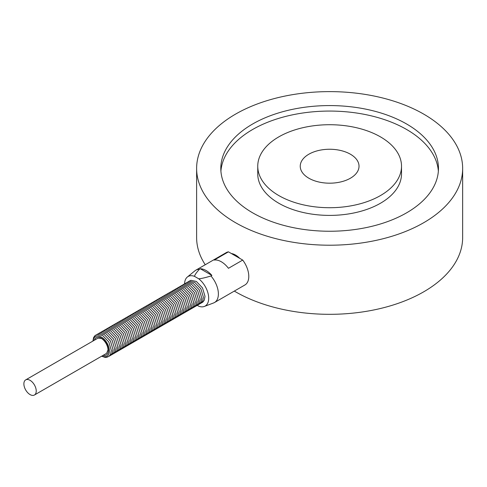 <?xml version="1.0" encoding="UTF-8"?>
<svg xmlns="http://www.w3.org/2000/svg" width="487" height="487" viewBox="0 0 487 487"><rect width="100%" height="100%" fill="white"/><g stroke="black" fill="none" stroke-linecap="round" stroke-linejoin="round"><path stroke-width="0.73" d="M235.58 114.11A133.018 76.794 180 0 1 380.536 97.461A133.018 76.794 180 0 1 462.65 168.411A133.018 76.794 180 0 1 329.632 245.211A133.018 76.794 180 0 1 196.62 168.411A133.018 76.794 180 0 1 235.58 114.11M462.65 168.411L462.65 237.528A133.018 76.794 180 0 1 379.702 308.673A133.018 76.794 180 0 1 234.314 291.086M205.246 264.739A133.018 76.794 180 0 1 196.62 237.528L196.62 168.411M252.68 123.984A108.832 62.835 180 0 1 371.283 110.36A108.832 62.835 180 0 1 438.464 168.411A108.832 62.835 180 0 1 329.632 231.246A108.832 62.835 180 0 1 220.806 168.411A108.832 62.835 180 0 1 252.68 123.984M220.909 171.156A108.832 62.835 180 0 1 252.68 129.469A108.832 62.835 180 0 1 369.079 115.34A108.832 62.835 180 0 1 438.361 171.156M278.808 136.871A71.881 41.498 180 0 1 357.141 127.88A71.881 41.498 180 0 1 401.519 166.219A71.881 41.498 180 0 1 329.632 207.718A71.881 41.498 180 0 1 257.751 166.219A71.881 41.498 180 0 1 278.808 136.871M401.519 166.219L401.519 173.896A71.881 41.498 180 0 1 329.632 215.4A71.881 41.498 180 0 1 257.751 173.896L257.751 166.219M308.849 154.221A29.39 16.966 180 0 1 340.882 150.544A29.39 16.966 180 0 1 359.022 166.219A29.39 16.966 180 0 1 329.632 183.185A29.39 16.966 180 0 1 300.242 166.219A29.39 16.966 180 0 1 308.849 154.221M199.402 269.299A18.676 10.781 -120 0 0 195.841 270.169A18.676 10.781 -120 0 0 195.001 270.754L187.325 277.036A17.063 9.85 60 0 1 194.49 276.336C194.861 274.784 196.498 272.44 199.402 269.299L200.352 268.751A18.676 10.781 60 0 1 211.9 275.417L210.95 275.965C205.514 277.639 201.448 278.588 198.757 278.801L194.49 276.336M198.757 278.801A17.063 9.85 60 0 1 208.296 294.483A17.063 9.85 60 0 1 204.315 306.457L213.592 302.957A18.676 10.781 -120 0 0 214.511 302.518A18.676 10.781 -120 0 0 212.308 277.627A18.676 10.781 -120 0 0 210.95 275.965M214.511 302.518L244.918 284.968A18.676 10.781 -120 0 0 242.709 260.07L228.458 268.3A18.676 10.781 -120 0 0 214.195 260.07L228.446 251.84A18.676 10.781 -120 0 0 226.242 252.619L195.841 270.169M30.054 394.58A8.736 5.04 60 0 1 24.35 386.885A8.736 5.04 60 0 1 25.689 379.884A8.736 5.04 60 0 1 32.416 382.228A8.736 5.04 60 0 1 36.233 391.012A8.736 5.04 60 0 1 34.425 395.012A8.736 5.04 60 0 1 30.054 394.58M184.573 283.738A17.063 9.85 60 0 1 187.325 277.036M197.314 305.392L198.757 306.226A17.063 9.85 60 0 0 204.315 306.457M235.58 255.078A16.795 9.697 -120 0 0 231.398 253.544L239.756 258.372A16.795 9.697 -120 0 0 235.58 255.078M239.756 258.372L242.709 260.07M228.446 251.84L231.398 253.544M211.9 275.417L200.352 268.751M101.996 355.997A11.42 6.593 -120 0 0 109.38 350.573A11.42 6.593 -120 0 0 101.308 336.986A11.42 6.593 -120 0 0 93.267 340.87M103.165 355.327A10.075 5.82 -120 0 0 108.437 350.427A10.075 5.82 -120 0 0 102.246 338.696A10.075 5.82 -120 0 0 94.429 340.2M92.901 341.083L93.632 337.461L95.105 335.476L97.297 334.405L102.69 335.531L108.826 341.99L111.334 350.415L110.61 354.207L109.137 356.204L106.854 357.3L105.052 357.379L101.631 356.21M96.688 334.575L98.91 333.473L104.303 334.599L110.439 341.058L112.947 349.483L112.223 353.276L110.756 355.267L109.161 356.18M98.301 333.644L100.523 332.542L105.916 333.668L112.053 340.127L114.567 348.552L113.842 352.344L112.369 354.335L110.78 355.248M99.92 332.712L102.142 331.604L107.536 332.731L113.672 339.196L116.18 347.621L115.456 351.413L113.982 353.404L112.394 354.317M101.533 331.781L103.755 330.673L109.149 331.799L115.285 338.258L117.793 346.689L117.069 350.482L115.602 352.472L114.007 353.385M103.147 330.843L105.369 329.742L110.762 330.868L116.898 337.327L119.412 345.758L118.688 349.55L117.215 351.541L115.626 352.454M104.766 329.912L106.982 328.81L112.381 329.936L118.518 336.395L121.026 344.82L120.301 348.613L118.828 350.603L117.239 351.517M106.379 328.981L108.601 327.879L113.995 329.005L120.131 335.464L122.639 343.889L121.914 347.681L120.447 349.672L118.852 350.585M107.992 328.049L110.214 326.947L115.608 328.074L121.744 334.532L124.258 342.958L123.534 346.75L122.06 348.741L120.466 349.654M109.612 327.118L111.827 326.01L117.227 327.136L123.363 333.601L125.871 342.026L125.147 345.819L123.674 347.809L122.085 348.722M111.225 326.18L113.447 325.079L118.84 326.205L124.976 332.664L127.484 341.095L126.76 344.887L125.293 346.878L123.698 347.791M112.838 325.249L115.06 324.147L120.453 325.273L126.59 331.732L129.104 340.163L128.379 343.95L126.906 345.947L125.311 346.86M114.457 324.318L116.673 323.216L122.073 324.342L128.209 330.801L130.717 339.226L129.992 343.018L128.519 345.009L126.93 345.922M116.07 323.386L118.292 322.284L123.686 323.411L129.822 329.869L132.33 338.295L131.606 342.087L130.139 344.078L128.544 344.991M117.684 322.455L119.905 321.347L125.299 322.473L131.435 328.938L133.949 337.363L133.225 341.156L131.752 343.146L130.157 344.059M119.297 321.523L121.519 320.416L126.918 321.542L133.054 328.001L135.563 336.432L134.838 340.224L133.365 342.215L131.776 343.128M120.916 320.586L123.138 319.484L128.531 320.61L134.668 327.069L137.176 335.5L136.451 339.293L134.984 341.284L133.389 342.197M122.529 319.655L124.751 318.553L130.145 319.679L136.281 326.138L138.789 334.563L138.065 338.355L136.597 340.352L135.002 341.259M124.142 318.723L126.364 317.621L131.758 318.748L137.894 325.206L140.408 333.632L139.684 337.424L138.211 339.415L136.622 340.328M125.762 317.792L127.984 316.69L133.377 317.816L139.513 324.275L142.021 332.7L141.297 336.493L139.824 338.483L138.235 339.396M127.375 316.86L129.597 315.753L134.99 316.879L141.127 323.344L143.635 331.769L142.91 335.561L141.443 337.552L139.848 338.465M128.988 315.923L131.21 314.821L136.603 315.947L142.74 322.406L145.254 330.837L144.529 334.63L143.056 336.62L141.467 337.534M130.607 314.992L132.829 313.89L138.223 315.016L144.359 321.475L146.867 329.906L146.143 333.698L144.669 335.689L143.081 336.602M132.22 314.06L134.442 312.958L139.836 314.085L145.972 320.543L148.48 328.969L147.756 332.761L146.289 334.752L144.694 335.665M133.834 313.129L136.056 312.027L141.449 313.153L147.585 319.612L150.099 328.037L149.375 331.83L147.902 333.82L146.307 334.733M135.453 312.197L137.669 311.096L143.068 312.222L149.205 318.681L151.713 327.106L150.988 330.898L149.515 332.889L147.926 333.802M137.066 311.266L139.288 310.158L144.682 311.284L150.818 317.749L153.326 326.174L152.601 329.967L151.134 331.957L149.539 332.871M138.679 310.329L140.901 309.227L146.295 310.353L152.431 316.812L154.945 325.243L154.221 329.035L152.748 331.026L151.153 331.939M140.299 309.397L142.514 308.295L147.914 309.422L154.05 315.88L156.558 324.305L155.834 328.098L154.361 330.095L152.772 331.002M141.912 308.466L144.134 307.364L149.527 308.49L155.663 314.949L158.172 323.374L157.447 327.167L155.98 329.157L154.385 330.07M143.525 307.534L145.747 306.433L151.14 307.559L157.277 314.018L159.791 322.443L159.066 326.235L157.593 328.226L155.998 329.139M145.144 306.603L147.36 305.495L152.76 306.621L158.896 313.086L161.404 321.511L160.68 325.304L159.206 327.294L157.618 328.208M146.757 305.672L148.979 304.564L154.373 305.69L160.509 312.149L163.017 320.58L162.293 324.372L160.826 326.363L159.231 327.276M148.371 304.734L150.593 303.632L155.986 304.759L162.122 311.217L164.636 319.649L163.912 323.441L162.439 325.432L160.844 326.345M149.984 303.803L152.206 302.701L157.605 303.827L163.742 310.286L166.25 318.711L165.525 322.504L164.052 324.494L162.463 325.407M151.603 302.871L153.825 301.77L159.219 302.896L165.355 309.355L167.863 317.78L167.138 321.572L165.671 323.563L164.076 324.476M153.216 301.94L155.438 300.838L160.832 301.964L166.968 308.423L169.476 316.848L168.752 320.641L167.285 322.631L165.69 323.545M154.829 301.009L157.051 299.901L162.445 301.027L168.581 307.492L171.095 315.917L170.371 319.709L168.898 321.7L167.309 322.613M156.449 300.071L158.671 298.969L164.064 300.095L170.2 306.554L172.708 314.986L171.984 318.778L170.511 320.769L168.922 321.682M158.062 299.14L160.284 298.038L165.677 299.164L171.814 305.623L174.322 314.054L173.597 317.841L172.13 319.837L170.535 320.75M159.675 298.208L161.897 297.107L167.291 298.233L173.427 304.692L175.941 313.117L175.217 316.909L173.743 318.9L172.155 319.813M161.294 297.277L163.516 296.175L168.91 297.301L175.046 303.76L177.554 312.185L176.83 315.978L175.357 317.968L173.768 318.882M162.908 296.346L165.13 295.238L170.523 296.364L176.659 302.829L179.167 311.254L178.443 315.046L176.976 317.037L175.381 317.95M164.521 295.414L166.743 294.306L172.136 295.432L178.272 301.891L180.787 310.322L180.062 314.115L178.589 316.106L176.994 317.019M166.14 294.477L168.356 293.375L173.756 294.501L179.892 300.96L182.4 309.391L181.675 313.184L180.202 315.174L178.613 316.087M167.753 293.545L169.975 292.443L175.369 293.57L181.505 300.029L184.013 308.454L183.289 312.246L181.821 314.243L180.227 315.15M169.366 292.614L171.588 291.512L176.982 292.638L183.118 299.097L185.632 307.522L184.908 311.315L183.435 313.305L181.84 314.218M170.986 291.683L173.202 290.581L178.601 291.707L184.737 298.166L187.245 306.591L186.521 310.383L185.048 312.374L183.459 313.287M172.599 290.751L174.821 289.643L180.214 290.769L186.351 297.234L188.859 305.659L188.134 309.452L186.667 311.443L185.072 312.356M174.212 289.814L176.434 288.712L181.828 289.838L187.964 296.297L190.478 304.728L189.753 308.521L188.28 310.511L186.685 311.424M175.831 288.882L178.047 287.78L183.447 288.907L189.583 295.365L192.091 303.797L191.367 307.589L189.893 309.58L188.305 310.493M177.445 287.951L179.666 286.849L185.06 287.975L191.196 294.434L193.704 302.859L192.98 306.652L191.513 308.642L189.918 309.555M179.058 287.02L181.28 285.918L186.673 287.044L192.809 293.503L195.324 301.928L194.599 305.72L193.126 307.711L191.531 308.624M180.671 286.088L182.893 284.986L188.292 286.113L194.429 292.571L196.937 300.996L196.212 304.789L194.739 306.78L193.15 307.693M182.29 285.157L184.512 284.049L189.906 285.175L196.042 291.64L198.55 300.065L197.825 303.858L196.358 305.848L194.763 306.761M183.903 284.219L186.125 283.117L191.519 284.244L197.655 290.702L200.163 299.134L199.439 302.926L197.972 304.917L196.377 305.83M185.517 283.288L187.738 282.186L193.132 283.312L199.268 289.771L201.782 298.196L201.058 301.989L199.585 303.985L197.996 304.892M187.136 282.357L189.358 281.255L194.751 282.381L200.888 288.84L203.396 297.265L202.671 301.057L201.198 303.048L199.609 303.961M188.749 281.425L190.971 280.323L196.364 281.449L202.501 287.908L205.009 296.333L204.284 300.126L202.817 302.117L201.222 303.03M34.425 395.012L106.629 353.325L108.041 349.879C107.7 343.53 102.489 338.483 100.9 338.343L97.893 338.197L25.689 379.884"/></g></svg>
